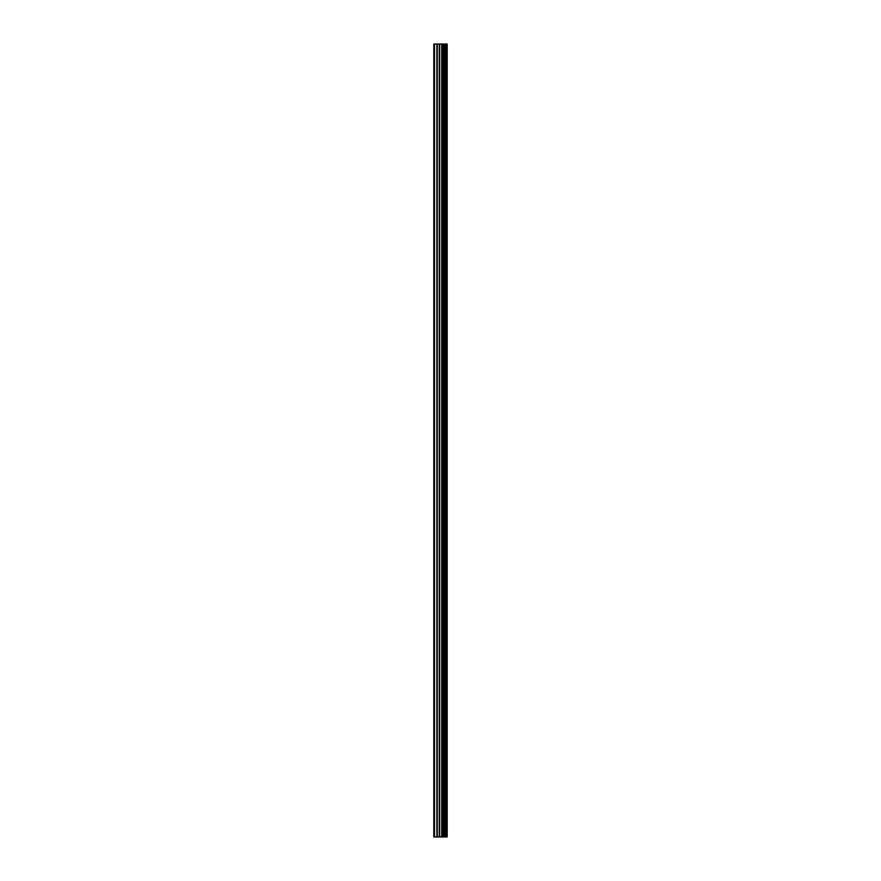<?xml version="1.0" encoding="UTF-8"?>
<svg xmlns="http://www.w3.org/2000/svg" width="881" height="881" viewBox="0 0 881 881"><rect width="100%" height="100%" fill="white"/><g stroke="black" fill="none" stroke-linecap="round" stroke-linejoin="round"><path stroke-width="1.32" d="M439.3 836.95L447.185 836.95L447.185 44.05L433.815 44.05L433.815 836.95L439.3 836.95L439.3 44.05M444.255 44.05L444.255 836.95L444.244 44.05M445.588 44.05L445.588 836.95L445.577 44.05M447.096 836.95L447.096 44.05M446.942 836.95L446.942 44.05M442.89 836.95L442.89 44.05M442.658 836.95L442.658 44.05M434.509 836.95L434.509 44.05M445.665 836.95L445.665 44.05M445.379 836.95L445.379 44.05M444.453 836.95L444.453 44.05M444.167 836.95L444.167 44.05M442.108 836.95L442.108 44.05M441.722 836.95L441.722 44.05M439.685 836.95L439.685 44.05M437.273 836.95L437.273 44.05M436.877 836.95L436.877 44.05"/></g></svg>
